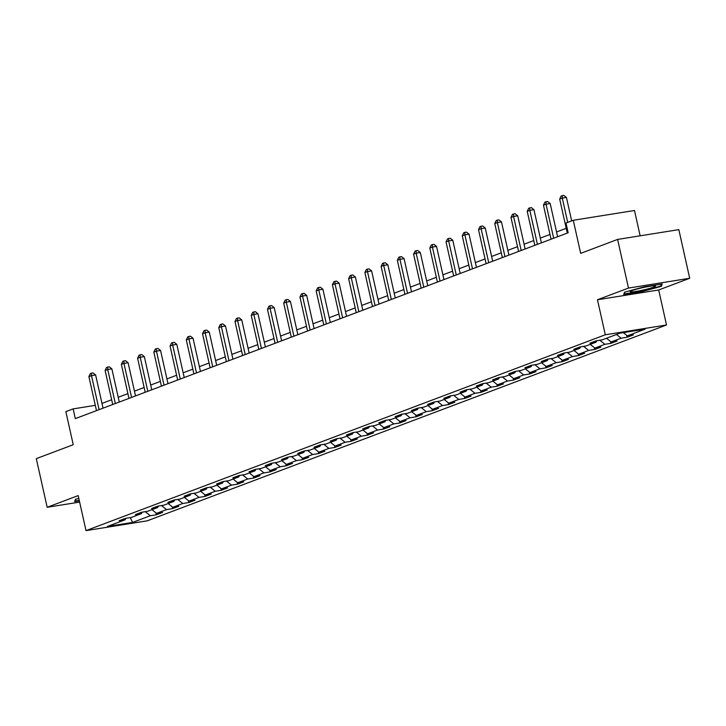 <?xml version="1.0" encoding="UTF-8"?>
<svg xmlns="http://www.w3.org/2000/svg" width="726" height="726" viewBox="0 0 726 726"><rect width="100%" height="100%" fill="white"/><g stroke="black" fill="none" stroke-linecap="round" stroke-linejoin="round"><path stroke-width="1.09" d="M640.15 235.823L634.488 210.495L573.277 220.277L565.99 223.027L568.168 232.756L75.313 418.621L73.135 408.892L65.848 411.642L73.244 444.711L36.3 458.65L47.172 507.283L79.633 502.093M689.7 278.276L678.828 229.634L617.608 239.426L628.489 288.068L597.471 299.756L605.303 334.777L666.513 324.994L658.691 289.973L689.7 278.276L628.489 288.068M605.303 334.777L86.013 530.615L147.224 520.823L666.513 324.994M132.631 522.411L150.318 515.741L156.362 514.77L162.606 512.42L156.562 513.382L166.553 509.616L172.588 508.654L178.832 506.294L172.797 507.265L182.789 503.499L188.824 502.528L195.067 500.178L189.032 501.14L199.024 497.374L205.059 496.412L211.302 494.052L205.267 495.023L215.259 491.248L221.294 490.286L227.537 487.926L221.503 488.897L231.494 485.131L237.529 484.16L243.773 481.81L237.738 482.772L247.72 479.006L253.764 478.044L260.008 475.684L253.973 476.655L263.955 472.88L269.999 471.918L276.243 469.568L270.199 470.53L280.191 466.764L286.235 465.793L292.478 463.442L286.434 464.404L296.426 460.638L302.47 459.676L308.713 457.316L302.669 458.287L312.661 454.521L318.705 453.55L324.949 451.2L318.905 452.162L328.896 448.396L334.931 447.434L341.175 445.074L335.14 446.045L345.131 442.27L351.166 441.308L357.41 438.949L351.375 439.92L361.366 436.154L367.401 435.183L373.645 432.832L367.61 433.794L377.602 430.028L383.637 429.066L389.88 426.707L383.845 427.678L393.837 423.911L399.872 422.94L406.115 420.59L400.08 421.552L410.072 417.786L416.107 416.815L422.35 414.464L416.316 415.426L426.298 411.66L432.342 410.698L438.586 408.339L432.542 409.31L442.533 405.544L448.577 404.573L454.821 402.222L448.777 403.184L458.768 399.418L464.812 398.456L471.056 396.097L465.012 397.068L475.004 393.292L481.048 392.33L487.291 389.98L481.247 390.942L491.239 387.176L497.274 386.205L503.517 383.854L497.482 384.816L507.474 381.05L513.509 380.088L519.752 377.729L513.718 378.7L523.709 374.934L529.744 373.963L535.988 371.612L529.953 372.574L539.944 368.808L545.979 367.846L552.223 365.487L546.188 366.449L556.18 362.682L562.214 361.72L568.458 359.361L562.423 360.332L572.415 356.566L578.45 355.595L584.693 353.244L578.658 354.206L588.641 350.44L594.685 349.478L600.928 347.119L594.884 348.09L604.876 344.315L610.92 343.353L617.164 341.002L611.12 341.964L621.111 338.198L627.155 337.227L633.399 334.877L627.355 335.839L645.051 329.168L619.904 333.189L602.208 339.859L596.173 340.83L589.929 343.18L595.964 342.218L585.973 345.984L579.938 346.955L573.694 349.306L579.729 348.344L569.738 352.11L563.703 353.072L557.459 355.431L563.494 354.46L553.502 358.227L547.468 359.198L541.224 361.548L547.259 360.586L537.276 364.352L531.232 365.314L524.989 367.674L531.033 366.703L521.041 370.478L514.997 371.44L508.754 373.79L514.798 372.828L504.806 376.594L498.762 377.565L492.518 379.916L498.562 378.954L488.571 382.72L482.527 383.682L476.283 386.041L482.327 385.07L472.336 388.837L466.301 389.808L460.048 392.158L466.092 391.196L456.1 394.962L450.066 395.924L443.822 398.284L449.857 397.322L439.865 401.088L433.83 402.05L427.587 404.409L433.622 403.438L423.63 407.204L417.595 408.175L411.352 410.526L417.386 409.564L407.395 413.33L401.36 414.292L395.116 416.651L401.151 415.68L391.16 419.456L385.125 420.418L378.881 422.768L384.916 421.806L374.934 425.572L368.89 426.543L362.646 428.894L368.681 427.932L358.698 431.698L352.654 432.66L346.411 435.019L352.455 434.048L342.463 437.814L336.419 438.785L330.176 441.136L336.22 440.174L326.228 443.94L320.184 444.902L313.941 447.261L319.985 446.299L309.993 450.066L303.949 451.027L297.705 453.387L303.749 452.416L293.758 456.182L287.723 457.153L281.479 459.504L287.514 458.542L277.523 462.308L271.488 463.27L265.244 465.629L271.279 464.658L261.287 468.433L255.253 469.395L249.009 471.746L255.044 470.784L245.052 474.55L239.017 475.521L232.774 477.871L238.809 476.909L228.817 480.676L222.782 481.637L216.539 483.997L222.573 483.026L212.591 486.792L206.547 487.763L200.303 490.114L206.338 489.152L196.356 492.918L190.312 493.88L184.068 496.239L190.112 495.268L180.121 499.043L174.077 500.005L167.833 502.365L173.877 501.394L163.885 505.16L157.841 506.131L151.598 508.481L157.642 507.519L147.65 511.285L141.606 512.247L135.363 514.607L141.407 513.636L131.415 517.411L125.38 518.373L119.137 520.723L125.171 519.762L107.484 526.432L132.631 522.411L130.199 517.602M596.79 340.73L595.964 342.218M621.111 338.198L616.492 334.477M611.12 341.964L606.5 338.243M580.555 346.856L579.729 348.344M604.876 344.315L599.821 340.249M594.884 348.09L590.265 344.369M564.32 352.972L563.494 354.46M588.641 350.44L583.586 346.366M578.658 354.206L574.03 350.486M548.085 359.098L547.259 360.586M572.415 356.566L567.351 352.491M562.423 360.332L557.795 356.611M531.849 365.223L531.033 366.703M556.18 362.682L551.116 358.608M546.188 366.449L541.56 362.737M515.614 371.34L514.798 372.828M539.944 368.808L534.88 364.733M529.953 372.574L525.334 368.853M499.379 377.466L498.562 378.954M523.709 374.934L518.645 370.859M513.718 378.7L509.098 374.979M483.144 383.582L482.327 385.07M507.474 381.05L502.41 376.975M497.482 384.816L492.863 381.105M466.909 389.708L466.092 391.196M491.239 387.176L486.175 383.101M481.247 390.942L476.628 387.221M450.674 395.833L449.857 397.322M475.004 393.292L469.94 389.227M465.012 397.068L460.393 393.347M434.447 401.95L433.622 403.438M458.768 399.418L453.705 395.343M448.777 403.184L444.158 399.463M418.212 408.076L417.386 409.564M442.533 405.544L437.479 401.469M432.542 409.31L427.923 405.589M401.977 414.192L401.151 415.68M426.298 411.66L421.243 407.585M416.316 415.426L411.687 411.715M385.742 420.318L384.916 421.806M410.072 417.786L405.008 413.711M400.08 421.552L395.452 417.831M369.507 426.443L368.681 427.932M393.837 423.911L388.773 419.837M383.845 427.678L379.217 423.957M353.272 432.56L352.455 434.048M377.602 430.028L372.538 425.953M367.61 433.794L362.982 430.073M337.036 438.685L336.22 440.174M361.366 436.154L356.303 432.079M351.375 439.92L346.756 436.199M320.801 444.811L319.985 446.299M345.131 442.27L340.067 438.205M335.14 446.045L330.521 442.325M304.566 450.928L303.749 452.416M328.896 448.396L323.832 444.321M318.905 452.162L314.285 448.441M288.331 457.053L287.514 458.542M312.661 454.521L307.597 450.447M302.669 458.287L298.05 454.567M272.105 463.17L271.279 464.658M296.426 460.638L291.362 456.563M286.434 464.404L281.815 460.692M255.87 469.295L255.044 470.784M280.191 466.764L275.127 462.689M270.199 470.53L265.58 466.809M239.634 475.421L238.809 476.909M263.955 472.88L258.901 468.815M253.973 476.655L249.345 472.935M223.399 481.538L222.573 483.026M247.72 479.006L242.665 474.931M237.738 482.772L233.11 479.051M207.164 487.663L206.338 489.152M231.494 485.131L226.43 481.057M221.503 488.897L216.874 485.177M190.929 493.789L190.112 495.268M215.259 491.248L210.195 487.182M205.267 495.023L200.639 491.302M174.694 499.905L173.877 501.394M199.024 497.374L193.96 493.299M189.032 501.14L184.413 497.419M158.459 506.031L157.642 507.519M182.789 503.499L177.725 499.424M172.797 507.265L168.178 503.545M142.223 512.148L141.407 513.636M166.553 509.616L161.49 505.541M156.562 513.382L151.943 509.67M125.988 518.273L125.171 519.762M150.318 515.741L145.254 511.667M573.277 220.277L580.673 253.356L617.608 239.426M86.013 530.615L78.181 495.595L47.172 507.283M95.315 405.344L73.135 408.892M566.226 228.327L556.543 231.984M549.99 234.453L540.316 238.101M533.764 240.569L524.081 244.226M517.529 246.695L507.846 250.343M501.294 252.82L491.611 256.469M485.059 258.937L475.376 262.594M468.824 265.063L459.141 268.711M452.588 271.188L442.905 274.836M436.353 277.305L426.67 280.962M420.118 283.43L410.435 287.079M403.883 289.547L394.2 293.204M387.648 295.673L377.974 299.321M371.413 301.798L361.739 305.446M355.186 307.915L345.503 311.572M338.951 314.04L329.268 317.689M322.716 320.166L313.033 323.814M306.481 326.283L296.798 329.94M290.246 332.408L280.563 336.056M274.011 338.525L264.328 342.182M257.775 344.65L248.092 348.298M241.54 350.776L231.857 354.424M225.305 356.893L215.631 360.55M209.07 363.018L199.396 366.666M192.844 369.144L183.161 372.792M176.609 375.26L166.926 378.918M160.373 381.386L150.69 385.034M144.138 387.502L134.455 391.16M127.903 393.628L118.22 397.276M111.668 399.754L101.985 403.402M627.355 335.839L623.371 332.635M156.362 514.77L155.936 512.883M172.588 508.654L172.171 506.757M188.824 502.528L188.406 500.631M205.059 496.412L204.641 494.515M221.294 490.286L220.867 488.389M237.529 484.16L237.103 482.273M253.764 478.044L253.338 476.147M269.999 471.918L269.573 470.021M286.235 465.793L285.808 463.905M302.47 459.676L302.043 457.779M318.705 453.55L318.278 451.654M334.931 447.434L334.514 445.537M351.166 441.308L350.749 439.411M367.401 435.183L366.984 433.295M383.637 429.066L383.21 427.169M399.872 422.94L399.445 421.044M416.107 416.815L415.68 414.927M432.342 410.698L431.916 408.802M448.577 404.573L448.151 402.676M464.812 398.456L464.386 396.559M481.048 392.33L480.621 390.434M497.274 386.205L496.856 384.317M513.509 380.088L513.091 378.192M529.744 373.963L529.327 372.066M545.979 367.846L545.553 365.949M562.214 361.72L561.788 359.824M578.45 355.595L578.023 353.698M594.685 349.478L594.258 347.582M610.92 343.353L610.493 341.456M627.155 337.227L626.729 335.339M78.798 498.345L75.477 499.261L74.651 501.566L79.352 500.822M597.471 299.756L658.691 289.973M643.79 286.942L624.523 292.197L623.707 294.511L642.138 291.562L661.395 286.307L662.221 283.993L643.79 286.942M661.105 284.982L661.395 286.307M661.413 284.12L660.742 286.008L642.138 291.562M103.047 408.157L95.632 374.97L91.494 375.632L99.099 409.645M88.89 376.613L90.351 373.591L91.394 373.2L91.494 375.632L88.89 376.613L96.494 410.626M91.394 373.2L93.046 372.928L95.632 374.97M79.252 500.359L75.159 501.013L75.822 499.161M75.041 500.477L75.159 501.013M632.119 290.582A13.014 1.216 167.4 0 0 630.295 291.471A13.014 1.216 167.4 0 0 638.499 290.999A13.014 1.216 167.4 0 0 653.627 287.142A13.014 1.216 167.4 0 0 655.369 285.872A13.014 1.216 167.4 0 0 645.26 287.115A13.014 1.216 167.4 0 0 632.119 290.582M642.074 291.108L624.215 293.957L624.877 292.106M624.097 293.422L624.215 293.957M119.282 402.041L111.868 368.844L107.729 369.507L115.334 403.529M105.125 370.487L106.586 367.465L107.62 367.075L107.729 369.507L105.125 370.487L112.73 404.509M107.62 367.075L109.281 366.811L111.868 368.844M135.517 395.915L128.103 362.728L123.964 363.381L131.569 397.403M121.36 364.37L122.821 361.348L123.856 360.949L123.964 363.381L121.36 364.37L128.965 398.383M123.856 360.949L125.516 360.686L128.103 362.728M151.752 389.789L144.338 356.602L140.2 357.265L147.805 391.278M137.595 358.245L139.056 355.223L140.091 354.832L140.2 357.265L137.595 358.245L145.2 392.267M140.091 354.832L141.751 354.569L144.338 356.602M167.987 383.673L160.564 350.476L156.435 351.139L164.04 385.161M153.83 352.119L155.282 349.097L156.326 348.707L156.435 351.139L153.83 352.119L161.435 386.141M156.326 348.707L157.978 348.444L160.564 350.476M184.222 377.547L176.799 344.36L172.67 345.022L180.275 379.036M170.066 346.003L171.517 342.981L172.561 342.581L172.67 345.022L170.066 346.003L177.67 380.016M172.561 342.581L174.213 342.318L176.799 344.36M200.458 371.422L193.034 338.234L188.896 338.897L196.501 372.919M186.301 339.877L187.753 336.855L188.796 336.465L188.896 338.897L186.301 339.877L193.906 373.899M188.796 336.465L190.448 336.202L193.034 338.234M216.693 365.305L209.269 332.109L205.131 332.771L212.736 366.793M202.536 333.751L203.988 330.729L205.031 330.339L205.131 332.771L202.536 333.751L210.141 367.773M205.031 330.339L206.683 330.076L209.269 332.109M232.928 359.179L225.505 325.992L221.366 326.655L228.971 360.668M218.771 327.635L220.223 324.613L221.267 324.223L221.366 326.655L218.771 327.635L226.376 361.648M221.267 324.223L222.918 323.95L225.505 325.992M249.154 353.063L241.74 319.867L237.602 320.529L245.206 354.551M235.006 321.509L236.458 318.487L237.502 318.097L237.602 320.529L235.006 321.509L242.602 355.531M237.502 318.097L239.153 317.834L241.74 319.867M265.389 346.937L257.975 313.75L253.837 314.403L261.442 348.426M251.232 315.393L252.693 312.371L253.737 311.971L253.837 314.403L251.232 315.393L258.837 349.406M253.737 311.971L255.389 311.708L257.975 313.75M281.624 340.812L274.21 307.624L270.072 308.287L277.677 342.3M267.467 309.267L268.929 306.245L269.963 305.855L270.072 308.287L267.467 309.267L275.072 343.289M269.963 305.855L271.624 305.592L274.21 307.624M297.86 334.695L290.445 301.499L286.307 302.161L293.912 336.183M283.703 303.141L285.164 300.119L286.198 299.729L286.307 302.161L283.703 303.141L291.308 337.163M286.198 299.729L287.859 299.466L290.445 301.499M314.095 328.569L306.681 295.382L302.542 296.045L310.147 330.058M299.938 297.025L301.399 294.003L302.433 293.603L302.542 296.045L299.938 297.025L307.543 331.038M302.433 293.603L304.094 293.34L306.681 295.382M330.33 322.444L322.907 289.257L318.778 289.919L326.382 323.941M316.173 290.899L317.625 287.877L318.669 287.487L318.778 289.919L316.173 290.899L323.778 324.921M318.669 287.487L320.32 287.224L322.907 289.257M346.565 316.327L339.142 283.131L335.013 283.793L342.618 317.816M332.408 284.774L333.86 281.752L334.904 281.361L335.013 283.793L332.408 284.774L340.013 318.796M334.904 281.361L336.555 281.098L339.142 283.131M362.8 310.202L355.377 277.014L351.248 277.677L358.844 311.69M348.643 278.657L350.095 275.635L351.139 275.245L351.248 277.677L348.643 278.657L356.248 312.67M351.139 275.245L352.791 274.972L355.377 277.014M379.036 304.085L371.612 270.889L367.474 271.551L375.079 305.573M364.879 272.531L366.331 269.509L367.374 269.119L367.474 271.551L364.879 272.531L372.483 306.553M367.374 269.119L369.026 268.856L371.612 270.889M395.271 297.959L387.847 264.772L383.709 265.435L391.314 299.448M381.114 266.415L382.566 263.393L383.609 262.993L383.709 265.435L381.114 266.415L388.719 300.428M383.609 262.993L385.261 262.73L387.847 264.772M411.506 291.834L404.083 258.647L399.944 259.309L407.549 293.331M397.349 260.289L398.801 257.267L399.844 256.877L399.944 259.309L397.349 260.289L404.945 294.311M399.844 256.877L401.496 256.614L404.083 258.647M427.732 285.717L420.318 252.521L416.18 253.183L423.784 287.206M413.575 254.164L415.036 251.142L416.08 250.751L416.18 253.183L413.575 254.164L421.18 288.186M416.08 250.751L417.731 250.488L420.318 252.521M443.967 279.592L436.553 246.404L432.415 247.067L440.02 281.08M429.81 248.047L431.271 245.025L432.306 244.635L432.415 247.067L429.81 248.047L437.415 282.06M432.306 244.635L433.966 244.363L436.553 246.404M460.202 273.466L452.788 240.279L448.65 240.941L456.255 274.963M446.045 241.921L447.506 238.899L448.541 238.509L448.65 240.941L446.045 241.921L453.65 275.944M448.541 238.509L450.202 238.246L452.788 240.279M476.438 267.35L469.023 234.162L464.885 234.816L472.49 268.838M462.28 235.805L463.742 232.783L464.776 232.384L464.885 234.816L462.28 235.805L469.885 269.818M464.776 232.384L466.437 232.12L469.023 234.162M492.673 261.224L485.258 228.037L481.12 228.699L488.725 262.712M478.516 229.679L479.968 226.657L481.011 226.267L481.12 228.699L478.516 229.679L486.121 263.701M481.011 226.267L482.663 225.995L485.258 228.037M508.908 255.107L501.485 221.911L497.355 222.573L504.96 256.596M494.751 223.554L496.203 220.532L497.246 220.141L497.355 222.573L494.751 223.554L502.356 257.576M497.246 220.141L498.898 219.878L501.485 221.911M525.143 248.982L517.72 215.794L513.591 216.457L521.186 250.47M510.986 217.437L512.438 214.415L513.482 214.016L513.591 216.457L510.986 217.437L518.591 251.45M513.482 214.016L515.133 213.753L517.72 215.794M541.378 242.856L533.955 209.669L529.817 210.331L537.422 244.353M527.221 211.311L528.673 208.289L529.717 207.899L529.817 210.331L527.221 211.311L534.826 245.334M529.717 207.899L531.368 207.636L533.955 209.669M557.613 236.74L550.19 203.543L546.052 204.206L553.657 238.228M543.456 205.186L544.908 202.164L545.952 201.774L546.052 204.206L543.456 205.186L551.061 239.208M545.952 201.774L547.604 201.51L550.19 203.543M571.671 220.886L566.425 197.427L562.287 198.089L567.723 222.374M559.692 199.069L561.144 196.047L562.187 195.657L562.287 198.089L559.692 199.069L567.287 233.082M562.187 195.657L563.839 195.385L566.425 197.427"/></g></svg>
